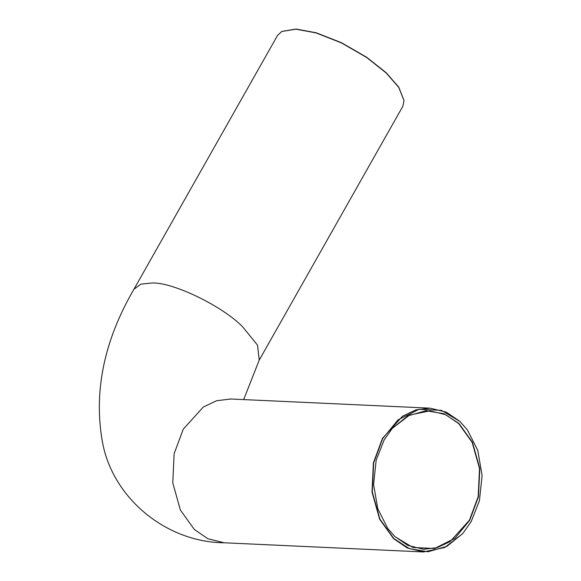 <?xml version="1.0" encoding="UTF-8"?>
<svg xmlns="http://www.w3.org/2000/svg" width="581" height="581" viewBox="0 0 581 581"><rect width="100%" height="100%" fill="white"/><g stroke="black" fill="none" stroke-linecap="round" stroke-linejoin="round"><path stroke-width="0.87" d="M384.201 439.824L376.168 460.174L373.583 484.496L377.766 508.68L387.701 528.39L394.935 536.641L412.917 547.484L434.537 548.522L454.908 538.304L469.688 520.307L478.468 496.661L479.804 468.518L472.44 442.279L458.954 423.491L444.007 413.759L425.989 410.702L407.709 415.931L392.306 428.342L384.201 439.824M384.121 439.904L392.211 428.451L409.518 415.088L429.955 410.832L445.649 414.696L458.707 423.607L472.164 442.352L479.514 468.533L478.185 496.61L469.426 520.213L450.086 541.586L437.224 547.636L423.585 549.285L407.898 545.421L394.833 536.51L387.665 528.332M382.748 438.459L398.036 419.852L419.097 409.285L441.444 410.36L460.036 421.574L467.516 430.1L477.793 450.478L482.114 475.483L479.441 500.633L471.14 521.673L462.759 533.547L446.833 546.38L427.928 551.783L409.3 548.624L393.853 538.558L379.901 519.138L372.29 492.005L373.67 462.912L382.748 438.459M404.027 100.528L398.777 87.179L386.227 72.77L366.734 57.308L341.526 42.733L316.115 32.747L296.107 29.05L281.879 31.418M467.473 430.042L459.941 421.436L446.375 412.183L430.078 408.167L415.923 409.888L402.568 416.163L382.48 438.364L373.387 462.868L372.007 492.027L379.633 519.218L393.606 538.681L407.172 547.934L423.469 551.95L444.69 547.527L462.708 533.598M133.95 289.236L277.544 35.434L281.756 31.483L295.889 29.181L315.941 32.885L341.403 42.885L366.669 57.497L386.198 72.988L398.784 87.433L404.035 100.666L402.822 106.316L259.228 360.111L257.543 345.194L242.604 326.791C222.748 306.26 173.087 282.163 152.295 282.983L140.914 284.138L133.95 289.236C103.977 340.669 93.483 391.652 102.459 442.199C112.946 498.977 166.921 542.371 224.222 542.785L423.469 551.95M430.078 408.167L230.839 399.002L216.677 400.723L203.328 406.998L183.24 429.199L174.14 453.703L172.76 482.862L180.393 510.053L194.366 529.516L207.925 538.769L224.222 542.785M259.228 360.111L243.664 399.59M230.839 399.002L230.105 398.944"/></g></svg>
